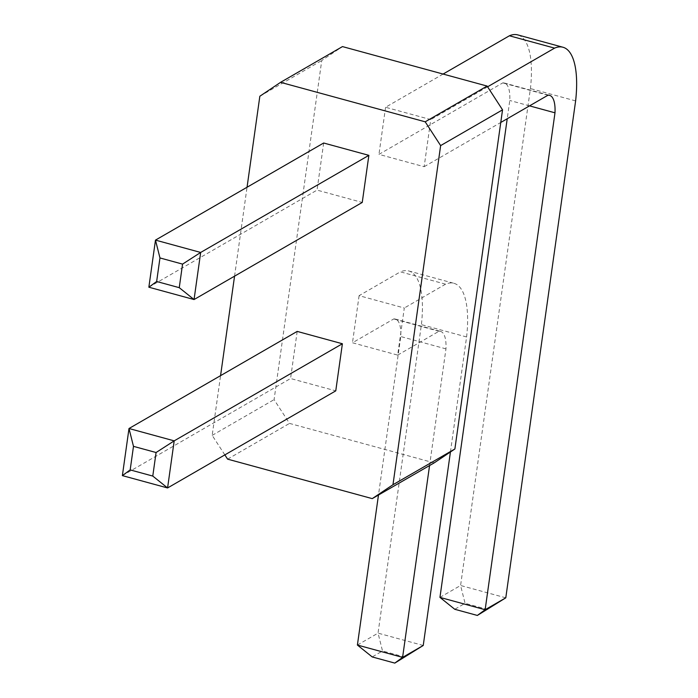 <?xml version="1.0" encoding="UTF-8"?>
<svg xmlns="http://www.w3.org/2000/svg" width="698" height="698" viewBox="0 0 698 698"><rect width="100%" height="100%" fill="white"/><g stroke="black" fill="none" stroke-linecap="round" stroke-linejoin="round"><path stroke-width="0.52" stroke-dasharray="3.49 2.62" d="M434.156 462.887L289.522 423.407L274.087 399.631L321.752 60.499L342.474 46.592M227.609 459.144L289.522 423.407M224.843 454.887L212.175 435.369L220.568 375.646M234.554 276.172L247.048 187.247M297.191 331.41L290.569 378.517L335.764 390.854M323.663 143.011L317.049 190.109L362.245 202.446M212.175 435.369L274.087 399.631M450.437 451.964L466.596 336.959A80.968 28.784 105.3 0 0 453.927 283.301A80.968 28.784 105.3 0 0 445.568 284.182L400.373 271.845L359.095 295.673L404.299 308.01L397.677 355.108L352.481 342.77L393.751 318.942A32.474 11.543 -74.7 0 1 395.347 319.065A32.474 11.543 -74.7 0 1 400.757 336.541L378.482 495.022M359.095 295.673L352.481 342.77M443.099 74.058L385.575 107.265L430.779 119.602L424.157 166.709L378.953 154.371L502.778 82.888A32.474 11.543 -74.7 0 1 504.366 83.01A32.474 11.543 -74.7 0 1 509.784 100.477L507.219 118.756M385.575 107.265L378.953 154.371M259.839 96.245L321.752 60.499M122.377 475.617L290.569 378.517M148.857 287.21L317.049 190.109M445.568 284.182L404.299 308.01M397.677 355.108L438.955 331.28A32.474 11.543 -74.7 0 1 440.543 331.402A32.474 11.543 -74.7 0 1 445.961 348.878L429.567 465.54M438.955 331.28L393.751 318.942M357.402 645.048L378.037 633.138L421.4 324.622A80.968 28.784 105.3 0 0 408.723 270.964A80.968 28.784 105.3 0 0 400.373 271.845M424.157 166.709L500.771 122.473M487.588 86.805L430.779 119.602M547.974 95.225L502.778 82.888M439.949 597.392L460.584 585.482L530.419 88.559A80.968 28.784 105.3 0 0 517.75 34.9M466.596 336.959L421.4 324.622M423.241 645.476L378.037 633.138L382.521 650.972L372.209 656.931M445.961 348.878L400.757 336.541M575.623 100.905L530.419 88.559M505.788 597.82L460.584 585.482L465.069 603.316L454.756 609.275M529.538 105.869L509.784 100.477M405.128 657.141L382.521 650.972M487.666 609.485L465.069 603.316M408.723 270.964L453.927 283.301M395.347 319.065L440.543 331.402M504.366 83.01L549.57 95.347"/><path stroke-width="1.05" d="M247.048 187.247L259.839 96.245L280.57 82.338L425.204 121.818L440.639 145.594L392.974 484.717L454.887 448.98L434.156 462.887L372.243 498.625L227.609 459.144L224.843 454.887M220.568 375.646L234.554 276.172M372.243 498.625L392.974 484.717M342.386 343.756L174.195 440.857L156.082 452.522L133.484 446.354L128.999 428.511L297.191 331.41L342.386 343.756L335.764 390.854L167.581 487.954L122.377 475.617L130.177 469.902L152.775 476.071L167.581 487.954L174.195 440.857L128.999 428.511L122.377 475.617M368.867 155.349L200.675 252.449L182.562 264.114L159.964 257.946L155.48 240.112L323.663 143.011L368.867 155.349L362.245 202.446L194.053 299.547L148.857 287.21L156.649 281.503L179.255 287.672L194.053 299.547L200.675 252.449L155.48 240.112L148.857 287.21M280.57 82.338L342.474 46.592L487.117 86.072L502.543 109.848L454.887 448.98M440.639 145.594L502.543 109.848M425.204 121.818L487.117 86.072M429.567 465.54L402.598 657.385L423.241 645.476L450.437 451.964M378.482 495.022L357.402 645.048L402.598 657.385L394.806 663.1L423.241 645.476M500.771 122.473L547.974 95.225A32.474 11.543 -74.7 0 1 549.57 95.347A32.474 11.543 -74.7 0 1 554.989 112.814L485.145 609.729L505.788 597.82L575.623 100.905A80.968 28.784 105.3 0 0 562.946 47.237A80.968 28.784 105.3 0 0 554.596 48.118L487.588 86.805M507.219 118.756L439.949 597.392L485.145 609.729L477.353 615.444L505.788 597.82M562.946 47.237L517.75 34.9A80.968 28.784 105.3 0 0 509.4 35.781L443.099 74.058M554.596 48.118L509.4 35.781M156.082 452.522L152.775 476.071M133.484 446.354L130.177 469.902M182.562 264.114L179.255 287.672M159.964 257.946L156.649 281.503M394.806 663.1L372.209 656.931L357.402 645.048M554.989 112.814L529.538 105.869M477.353 615.444L454.756 609.275L439.949 597.392"/></g></svg>
